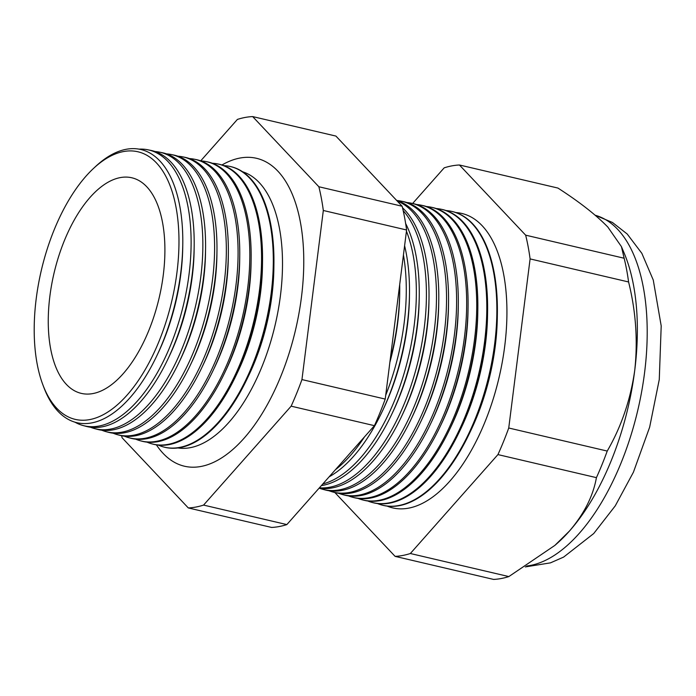 <?xml version="1.0" encoding="UTF-8"?>
<svg xmlns="http://www.w3.org/2000/svg" width="696" height="696" viewBox="0 0 696 696"><rect width="100%" height="100%" fill="white"/><g stroke="black" fill="none" stroke-linecap="round" stroke-linejoin="round"><path stroke-width="1.04" d="M177.941 447.954A141.923 69.217 -76.8 0 0 280.427 295.687A141.923 69.217 -76.8 0 0 242.617 171.781M156.417 444.875A158.114 77.108 -76.8 0 0 190.6 467.129A158.114 77.108 -76.8 0 0 301.455 297.122A158.114 77.108 -76.8 0 0 262.47 160.228A158.114 77.108 -76.8 0 0 221.954 164.987M156.478 356.5L157.766 353.803A133.197 64.963 -76.8 0 0 180.812 274.241A133.197 64.963 -76.8 0 0 182.735 247.184L182.778 244.2A140.287 68.417 103.2 0 1 180.751 272.702A140.287 68.417 103.2 0 1 156.478 356.5A140.287 68.417 103.2 0 1 43.831 387.359L42.847 384.749A137.408 67.016 -76.8 0 0 115.884 406.09A137.408 67.016 -76.8 0 0 176.958 272.432A137.408 67.016 -76.8 0 0 93.499 168.441A137.408 67.016 -76.8 0 0 36.209 298.741A137.408 67.016 -76.8 0 0 42.847 384.749M93.499 168.441L95.543 166.527A140.287 68.417 103.2 0 1 182.778 244.2M75.02 422.22A141.653 69.078 -76.8 0 0 83.216 425.578A141.653 69.078 -76.8 0 0 189.042 274.346A141.653 69.078 -76.8 0 0 147.804 149.77A141.653 69.078 -76.8 0 0 138.965 149.144M167.606 359.719L169.154 356.474A133.197 64.963 -76.8 0 0 192.2 276.912A133.197 64.963 -76.8 0 0 194.123 249.855L194.175 246.254A141.74 69.13 103.2 0 1 192.122 275.05A141.74 69.13 103.2 0 1 167.606 359.719A141.74 69.13 103.2 0 1 86.234 426.387L83.216 425.578M147.804 149.77L150.858 150.397A141.74 69.13 103.2 0 1 194.175 246.254M90.523 427.231A142.01 69.252 -76.8 0 0 94.691 428.632A142.01 69.252 -76.8 0 0 200.779 277.017A142.01 69.252 -76.8 0 0 159.436 152.128A142.01 69.252 -76.8 0 0 155.086 151.537M178.933 362.512L180.551 359.136A133.197 64.963 -76.8 0 0 203.589 279.575A133.197 64.963 -76.8 0 0 205.511 252.518L205.564 248.776A142.088 69.296 103.2 0 1 203.51 277.643A142.088 69.296 103.2 0 1 178.933 362.512A142.088 69.296 103.2 0 1 97.362 429.345L94.691 428.632M159.436 152.128L162.151 152.685A142.088 69.296 103.2 0 1 205.564 248.776M101.834 430.215A142.358 69.426 -76.8 0 0 106.157 431.685A142.358 69.426 -76.8 0 0 212.515 279.688A142.358 69.426 -76.8 0 0 171.068 154.486A142.358 69.426 -76.8 0 0 166.535 153.886M190.26 365.313L191.939 361.807A133.197 64.963 -76.8 0 0 214.977 282.245A133.197 64.963 -76.8 0 0 216.908 255.188L216.961 251.3A142.436 69.461 103.2 0 1 214.899 280.236A142.436 69.461 103.2 0 1 190.26 365.313A142.436 69.461 103.2 0 1 108.489 432.303L106.157 431.685M171.068 154.486L173.434 154.973A142.436 69.461 103.2 0 1 216.961 251.3M113.135 433.199A142.715 69.6 -76.8 0 0 117.633 434.739A142.715 69.6 -76.8 0 0 224.251 282.358A142.715 69.6 -76.8 0 0 182.7 156.852A142.715 69.6 -76.8 0 0 177.993 156.226M201.588 368.114L203.328 364.478A133.197 64.963 -76.8 0 0 226.365 284.908A133.197 64.963 -76.8 0 0 228.297 257.851L228.349 253.822A142.776 69.635 103.2 0 1 226.287 282.828A142.776 69.635 103.2 0 1 201.588 368.114A142.776 69.635 103.2 0 1 119.616 435.27L117.633 434.739M182.7 156.852L184.718 157.261A142.776 69.635 103.2 0 1 228.349 253.822M124.436 436.183A143.071 69.774 -76.8 0 0 129.099 437.784A143.071 69.774 -76.8 0 0 235.988 285.029A143.071 69.774 -76.8 0 0 194.332 159.21A143.071 69.774 -76.8 0 0 189.442 158.575M212.915 370.907L214.716 367.14A133.197 64.963 -76.8 0 0 237.762 287.579A133.197 64.963 -76.8 0 0 239.685 260.522L239.737 256.345A143.124 69.8 103.2 0 1 237.675 285.421A143.124 69.8 103.2 0 1 212.915 370.907A143.124 69.8 103.2 0 1 130.752 438.228L129.099 437.784M194.332 159.21L196.011 159.549A143.124 69.8 103.2 0 1 239.737 256.345M135.746 439.167A143.428 69.948 -76.8 0 0 140.566 440.838A143.428 69.948 -76.8 0 0 247.724 287.709A143.428 69.948 -76.8 0 0 205.964 161.568A143.428 69.948 -76.8 0 0 200.9 160.924M224.243 373.709L226.104 369.811A133.197 64.963 -76.8 0 0 249.151 290.249A133.197 64.963 -76.8 0 0 251.073 263.192L251.134 258.868A143.472 69.974 103.2 0 1 249.055 288.014A143.472 69.974 103.2 0 1 224.243 373.709A143.472 69.974 103.2 0 1 141.88 441.186L140.566 440.838M205.964 161.568L207.295 161.837A143.472 69.974 103.2 0 1 251.134 258.868M147.047 442.143A143.785 70.122 -76.8 0 0 152.041 443.891A143.785 70.122 -76.8 0 0 259.46 290.38A143.785 70.122 -76.8 0 0 217.596 163.925A143.785 70.122 -76.8 0 0 212.35 163.273M235.57 376.51L237.501 372.473A133.197 64.963 -76.8 0 0 260.539 292.912A133.197 64.963 -76.8 0 0 262.462 265.855L262.522 261.392A143.82 70.139 103.2 0 1 260.443 290.597A143.82 70.139 103.2 0 1 235.57 376.51A143.82 70.139 103.2 0 1 153.007 444.144L152.041 443.891M217.596 163.925L218.579 164.126A143.82 70.139 103.2 0 1 262.522 261.392M158.357 445.127A144.142 70.296 -76.8 0 0 163.508 446.945A144.142 70.296 -76.8 0 0 271.196 293.051A144.142 70.296 -76.8 0 0 229.236 166.283A144.142 70.296 -76.8 0 0 223.808 165.622M246.897 379.303L248.89 375.144A133.197 64.963 -76.8 0 0 271.927 295.582A133.197 64.963 -76.8 0 0 273.859 268.525L273.92 263.906A144.159 70.305 103.2 0 1 271.832 293.19A144.159 70.305 103.2 0 1 246.897 379.303A144.159 70.305 103.2 0 1 164.134 447.11L163.508 446.945M229.236 166.283L229.863 166.414A144.159 70.305 103.2 0 1 273.92 263.906M389.873 362.311A141.514 69.017 -76.8 0 0 397.634 323.222A141.514 69.017 -76.8 0 0 399.678 294.478L399.713 291.755A147.978 72.166 103.2 0 1 397.573 321.813A147.978 72.166 103.2 0 1 390.151 360.102M399.704 284.516A147.978 72.166 103.2 0 1 399.713 291.755M385.715 395.232A148.17 72.262 -76.8 0 0 404.115 323.301A148.17 72.262 -76.8 0 0 403.436 254.945M381.686 412.606L382.913 410.04A141.514 69.017 -76.8 0 0 407.395 325.51A141.514 69.017 -76.8 0 0 409.439 296.766L409.474 293.921A148.274 72.314 103.2 0 1 407.334 324.04A148.274 72.314 103.2 0 1 381.686 412.606A148.274 72.314 103.2 0 1 329.121 476.838M404.602 245.74A148.274 72.314 103.2 0 1 409.474 293.921M322.822 483.955A148.474 72.41 -76.8 0 0 414.172 325.598A148.474 72.41 -76.8 0 0 406.438 231.194M391.396 414.999L392.675 412.319A141.514 69.017 -76.8 0 0 417.156 327.799A141.514 69.017 -76.8 0 0 419.201 299.045L419.244 296.078A148.57 72.454 103.2 0 1 417.095 326.259A148.57 72.454 103.2 0 1 391.396 414.999A148.57 72.454 103.2 0 1 321.361 485.608M405.646 223.52A148.57 72.454 103.2 0 1 419.244 296.078M319.403 487.818A148.779 72.558 -76.8 0 0 424.238 327.886A148.779 72.558 -76.8 0 0 403.167 210.61M401.105 417.4L402.436 414.607A141.514 69.017 -76.8 0 0 426.918 330.078A141.514 69.017 -76.8 0 0 428.962 301.333L429.006 298.245A148.866 72.602 103.2 0 1 426.857 328.477A148.866 72.602 103.2 0 1 401.105 417.4A148.866 72.602 103.2 0 1 319.107 488.157M402.514 207.765A148.866 72.602 103.2 0 1 429.006 298.245M319.325 488.192A149.092 72.706 -76.8 0 0 322.918 489.349A149.092 72.706 -76.8 0 0 434.295 330.174A149.092 72.706 -76.8 0 0 397.12 200.926M410.814 419.801L412.206 416.895A141.514 69.017 -76.8 0 0 436.679 332.366A141.514 69.017 -76.8 0 0 438.724 303.621L438.776 300.402A149.161 72.741 103.2 0 1 436.618 330.704A149.161 72.741 103.2 0 1 410.814 419.801A149.161 72.741 103.2 0 1 325.18 489.949L322.918 489.349M396.624 200.396A149.161 72.741 103.2 0 1 438.776 300.402M329.017 490.75A149.396 72.862 -76.8 0 0 332.749 491.968A149.396 72.862 -76.8 0 0 444.353 332.462A149.396 72.862 -76.8 0 0 400.87 201.083A149.396 72.862 -76.8 0 0 396.981 200.509M420.523 422.194L421.967 419.183A141.514 69.017 -76.8 0 0 446.44 334.654A141.514 69.017 -76.8 0 0 448.494 305.909L448.537 302.569A149.457 72.889 103.2 0 1 446.371 332.923A149.457 72.889 103.2 0 1 420.523 422.194A149.457 72.889 103.2 0 1 334.724 492.49L332.749 491.968M400.87 201.083L402.871 201.483A149.457 72.889 103.2 0 1 448.537 302.569M338.708 493.307A149.701 73.01 -76.8 0 0 342.58 494.578A149.701 73.01 -76.8 0 0 454.418 334.759A149.701 73.01 -76.8 0 0 410.84 203.101A149.701 73.01 -76.8 0 0 406.803 202.519M430.232 424.595L431.729 421.471A141.514 69.017 -76.8 0 0 456.211 336.942A141.514 69.017 -76.8 0 0 458.255 308.197L458.299 304.726A149.753 73.037 103.2 0 1 456.132 335.141A149.753 73.037 103.2 0 1 430.232 424.595A149.753 73.037 103.2 0 1 344.259 495.03L342.58 494.578M410.84 203.101L412.545 203.45A149.753 73.037 103.2 0 1 458.299 304.726M348.392 495.874A150.005 73.158 -76.8 0 0 352.411 497.196A150.005 73.158 -76.8 0 0 464.476 337.047A150.005 73.158 -76.8 0 0 420.81 205.12A150.005 73.158 -76.8 0 0 416.617 204.528M439.942 426.996L441.49 423.751A141.514 69.017 -76.8 0 0 465.972 339.222A141.514 69.017 -76.8 0 0 468.017 310.477L468.069 306.884A150.049 73.176 103.2 0 1 465.894 337.369A150.049 73.176 103.2 0 1 439.942 426.996A150.049 73.176 103.2 0 1 353.803 497.562L352.411 497.196M420.81 205.12L422.211 205.407A150.049 73.176 103.2 0 1 468.069 306.884M358.083 498.432A150.31 73.306 -76.8 0 0 362.242 499.815A150.31 73.306 -76.8 0 0 474.533 339.335A150.31 73.306 -76.8 0 0 430.78 207.147A150.31 73.306 -76.8 0 0 426.439 206.538M449.651 429.389L451.252 426.039A141.514 69.017 -76.8 0 0 475.733 341.51A141.514 69.017 -76.8 0 0 477.778 312.765L477.83 309.05A150.345 73.324 103.2 0 1 475.655 339.587A150.345 73.324 103.2 0 1 449.651 429.389A150.345 73.324 103.2 0 1 363.338 500.102L362.242 499.815M430.78 207.147L431.885 207.373A150.345 73.324 103.2 0 1 477.83 309.05M367.775 500.99A150.614 73.454 -76.8 0 0 372.082 502.425A150.614 73.454 -76.8 0 0 484.599 341.623A150.614 73.454 -76.8 0 0 440.751 209.165A150.614 73.454 -76.8 0 0 436.253 208.548M459.36 431.79L461.013 428.327A141.514 69.017 -76.8 0 0 485.495 343.798A141.514 69.017 -76.8 0 0 487.539 315.053L487.592 311.208A150.641 73.463 103.2 0 1 485.417 341.814A150.641 73.463 103.2 0 1 459.36 431.79A150.641 73.463 103.2 0 1 372.882 502.642L372.082 502.425M440.751 209.165L441.56 209.331A150.641 73.463 103.2 0 1 487.592 311.208M377.467 503.547A150.919 73.602 -76.8 0 0 381.913 505.044A150.919 73.602 -76.8 0 0 494.656 343.911A150.919 73.602 -76.8 0 0 450.721 211.184A150.919 73.602 -76.8 0 0 446.075 210.557M382.165 505.113A150.936 73.611 -76.8 0 0 382.417 505.183A150.936 73.611 -76.8 0 0 469.069 434.191L470.783 430.615A141.514 69.017 -76.8 0 0 495.256 346.086A141.514 69.017 -76.8 0 0 497.301 317.341L497.362 313.374A150.936 73.611 -76.8 0 0 451.234 211.297A150.936 73.611 -76.8 0 0 450.982 211.245M469.069 434.191A150.936 73.611 -76.8 0 0 495.178 344.033A150.936 73.611 -76.8 0 0 497.362 313.374M387.15 506.105A151.223 73.75 -76.8 0 0 504.713 346.208A151.223 73.75 -76.8 0 0 455.889 212.567M334.863 492.524L395.102 556.365L493.586 579.42A199.726 97.405 -76.8 0 0 508.837 576.575L554.86 545.403L569.45 531.048C584.153 513.831 593.14 496.03 596.42 477.647A199.726 97.405 -76.8 0 0 607.225 451.06C621.354 426.631 630.524 399.765 634.726 370.455A179.933 87.757 -76.8 0 0 624.338 253.544L621.432 246.628L607.852 227.087C595.941 214.838 579.298 201.831 557.922 188.059L459.438 164.995A199.726 97.405 -76.8 0 0 444.178 167.849L412.65 203.467M49.877 296.183A110.716 53.992 -76.8 0 0 82.963 393.719A110.716 53.992 -76.8 0 0 163.282 274.99A110.716 53.992 -76.8 0 0 133.432 178.211A110.716 53.992 -76.8 0 0 49.877 296.183M335.463 469.678A148.17 72.262 -76.8 0 0 364.434 436.957M395.102 556.365A199.726 97.405 -76.8 0 0 410.353 553.511L508.837 576.575M410.353 553.511L497.936 454.592L596.42 477.647M497.936 454.592A199.726 97.405 -76.8 0 0 508.741 428.005L607.225 451.06M554.86 545.403L556.278 544.168A179.933 87.757 -76.8 0 0 569.45 531.048A179.933 87.757 -76.8 0 0 634.726 370.455C637.954 340.866 635.909 311.373 628.584 281.967A199.726 97.405 -76.8 0 0 624.138 258.233L621.432 246.628M508.741 428.005L530.1 258.912L628.584 281.967M530.1 258.912A199.726 97.405 -76.8 0 0 525.654 235.17L624.138 258.233M525.654 235.17L459.438 164.995M121.6 435.731A199.726 97.405 -76.8 0 0 122.096 437.767L188.311 507.941A199.726 97.405 -76.8 0 0 203.571 505.087L291.145 406.168A199.726 97.405 -76.8 0 0 301.951 379.581L323.318 210.488A199.726 97.405 -76.8 0 0 318.864 186.754L252.648 116.58A199.726 97.405 -76.8 0 0 237.397 119.425L200.718 160.854M252.648 116.58L335.924 136.077L402.14 206.251A199.726 97.405 103.2 0 1 406.595 229.985L385.227 399.078A199.726 97.405 103.2 0 1 374.422 425.665L286.848 524.584A199.726 97.405 103.2 0 1 271.588 527.438L188.311 507.941M318.864 186.754L402.14 206.251M323.318 210.488L406.595 229.985M301.951 379.581L385.227 399.078M291.145 406.168L374.422 425.665M203.571 505.087L286.848 524.584M526.724 566.013A179.933 87.757 -76.8 0 0 644.566 372.76A179.933 87.757 -76.8 0 0 595.228 215.247L612.428 222.459L627.218 234.021L641.851 253.344L653.266 280.044L661.2 325.911L659.269 379.529L649.646 427.187L633.421 472.201L615.255 505.853L593.714 533.545L563.612 557.096L550.449 562.864L525.28 566.918M450.721 211.184L451.234 211.297M381.913 505.044L382.417 505.183"/></g></svg>
